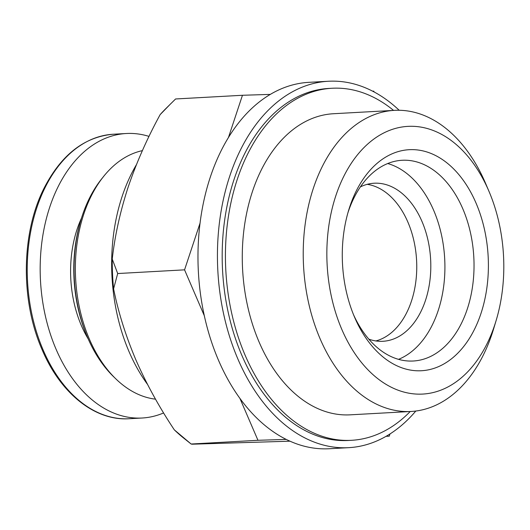 <?xml version="1.0" encoding="UTF-8"?>
<svg xmlns="http://www.w3.org/2000/svg" width="530" height="530" viewBox="0 0 530 530"><rect width="100%" height="100%" fill="white"/><g stroke="black" fill="none" stroke-linecap="round" stroke-linejoin="round"><path stroke-width="0.79" d="M147.506 384.369A155.422 102.376 -93.2 0 1 129.088 351.754A155.422 102.376 -93.2 0 1 136.415 164.697M155.522 399.169A125.206 82.468 -93.2 0 1 89.424 339.226A125.206 82.468 -93.2 0 1 142.391 150.626M114.434 377.492A122.324 80.573 -93.2 0 1 87.761 337.915A122.324 80.573 -93.2 0 1 87.602 337.557A122.324 80.573 -93.2 0 1 81.077 219.486A122.324 80.573 -93.2 0 1 103.337 176.841M87.602 337.557L87.026 336.199A119.449 78.678 -93.2 0 1 80.646 220.904L81.077 219.486M163.611 412.943A142.471 93.843 -93.2 0 1 142.093 418.018A142.471 93.843 -93.2 0 1 56.18 349.475A142.471 93.843 -93.2 0 1 126.359 133.507A142.471 93.843 -93.2 0 1 149.003 136.402M270.386 94.393L242.455 95.274L175.589 98.971L165.817 108.624A191.39 126.067 86.8 0 0 160.159 114.606C147.082 138.575 136.389 162.803 128.094 187.282C120.144 211.768 114.864 235.698 112.247 259.057A191.39 126.067 86.8 0 0 113.586 288.823C118.27 312.11 125.689 335.762 135.846 359.791C146.373 383.793 159.199 407.153 174.324 429.856A191.39 126.067 86.8 0 0 184.062 438.403L191.125 444.021L257.964 440.291L286.18 439.403M289.943 441.185L191.986 444.206L191.098 443.988L174.324 429.856M341.89 329.574A134.064 88.305 -93.2 0 1 366.104 145.511A134.064 88.305 -93.2 0 1 488.938 191.25A134.064 88.305 -93.2 0 1 496.093 320.643A134.064 88.305 -93.2 0 1 422.887 394.062A134.064 88.305 -93.2 0 1 341.89 329.574M374.577 165.599A110.697 72.915 -93.2 0 1 476.019 203.05A110.697 72.915 -93.2 0 1 455.939 354.967A110.697 72.915 -93.2 0 1 354.55 317.165A110.697 72.915 -93.2 0 1 348.641 210.317A110.697 72.915 -93.2 0 1 374.577 165.599M496.093 320.643L493.609 328.878A150.785 99.322 -93.2 0 1 411.094 411.466A150.785 99.322 -93.2 0 1 320.166 338.922A150.785 99.322 -93.2 0 1 394.439 110.359A150.785 99.322 -93.2 0 1 485.559 183.34L488.938 191.25M411.094 411.466L350.138 414.838A150.785 99.322 -93.2 0 1 259.21 342.294A150.785 99.322 -93.2 0 1 333.483 113.731L394.439 110.359M410.213 411.512A176.291 116.123 -93.2 0 1 351.549 440.304A176.291 116.123 -93.2 0 1 245.238 355.491A176.291 116.123 -93.2 0 1 332.072 88.258A176.291 116.123 -93.2 0 1 393.558 110.406M351.549 440.304L348.303 440.483A176.291 116.123 -93.2 0 1 241.991 355.67A176.291 116.123 -93.2 0 1 328.832 88.437L332.072 88.258M415.811 411.035A183.486 120.86 -93.2 0 1 348.7 447.671A183.486 120.86 -93.2 0 1 238.049 359.393A183.486 120.86 -93.2 0 1 328.434 81.256A183.486 120.86 -93.2 0 1 399.176 110.266M348.7 447.671L329.243 448.744A183.486 120.86 -93.2 0 1 218.592 360.473A183.486 120.86 -93.2 0 1 308.97 82.329L328.434 81.256M200.121 222.911L184.559 269.843L204.348 315.794M242.455 95.274L228.364 137.767M374.107 91.948L373.763 91.147L372.65 91.18M239.938 398.441L257.964 440.291M386.165 436.263L389.265 436.163L390.007 433.931M386.019 436.342L389.265 436.163M112.247 259.057L117.693 273.54L184.559 269.843M170.945 103.522L160.159 114.606M117.693 273.54L113.586 288.823M347.885 212.901A100.521 66.21 -93.2 0 1 370.682 174.715A100.521 66.21 -93.2 0 1 402.131 160.272A100.521 66.21 -93.2 0 1 473.8 256.984A100.521 66.21 -93.2 0 1 413.234 361.009A100.521 66.21 -93.2 0 1 353.517 314.681M387.715 163.538A100.521 66.21 -93.2 0 1 444.683 258.594A100.521 66.21 -93.2 0 1 398.54 359.347M360.393 186.891A79.149 52.139 -93.2 0 1 374.2 183.221A79.149 52.139 -93.2 0 1 430.625 259.369A79.149 52.139 -93.2 0 1 382.945 341.28A79.149 52.139 -93.2 0 1 368.814 339.154M367.21 184.327A79.149 52.139 -93.2 0 1 416.573 260.144A79.149 52.139 -93.2 0 1 375.876 340.942M88.179 338.889A96.42 63.514 -93.2 0 1 81.408 325.652A96.42 63.514 -93.2 0 1 81.501 218.108M43.235 350.191A142.471 93.843 -93.2 0 1 113.413 134.222C84.157 136.773 60.91 155.018 43.672 188.965C21.134 233.876 20.524 300.934 42.168 349.84C60.586 393.505 95.095 421.072 129.148 418.733A142.471 93.843 -93.2 0 1 43.235 350.191M126.359 133.507L113.413 134.222M142.093 418.018L129.148 418.733"/></g></svg>
